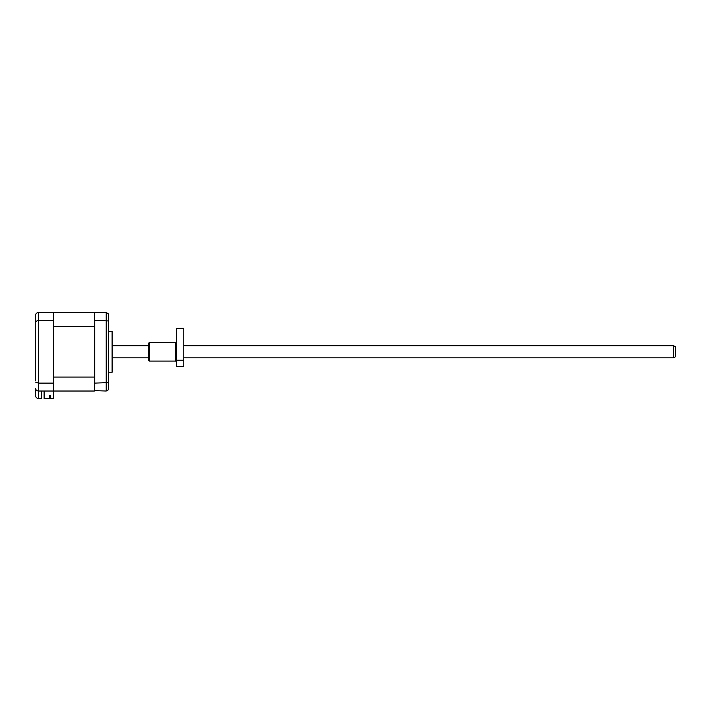 <?xml version="1.0" encoding="UTF-8"?>
<svg xmlns="http://www.w3.org/2000/svg" width="711" height="711" viewBox="0 0 711 711"><rect width="100%" height="100%" fill="white"/><g stroke="black" fill="none" stroke-linecap="round" stroke-linejoin="round"><path stroke-width="1.07" d="M673.593 345.733L675.45 346.808L675.45 356.753L673.593 357.829L673.593 345.733L183.767 345.733M112.107 372.235L112.107 331.326L112.356 371.311L112.107 372.235L108.632 372.235M108.632 382.616L94.776 383.105L94.776 320.457L108.632 320.945L108.632 389.619L106.215 391.023L106.215 312.547L38.341 312.547C36.608 312.742 35.683 313.675 35.55 315.329L35.55 380.607M108.632 320.945L108.632 313.942L106.215 312.547M50.703 396.507L49.868 396.507L49.868 395.627L49.308 395.627L50.703 395.627L50.703 398.453L53.494 398.453L53.494 391.023L94.403 391.023L94.776 383.105M94.403 390.65L106.215 391.023M44.109 391.023L44.109 398.453L49.308 398.453L49.308 395.627M94.776 320.457L94.403 312.911M94.403 383.567L94.403 377.061L53.494 377.061L53.494 326.5L94.403 326.5L94.403 377.061M94.403 326.5L94.403 319.994M35.55 322.954L35.55 315.329C35.683 313.675 36.608 312.742 38.341 312.547L38.341 320.457L53.494 320.457L53.494 312.547M35.55 375.026L35.55 361.081M35.55 342.48L35.55 328.535M41.505 391.023L41.505 398.453L38.341 398.453L38.341 391.023C36.661 390.846 35.728 389.912 35.55 388.233L35.55 395.671C35.728 397.351 36.661 398.284 38.341 398.453C36.661 398.284 35.728 397.351 35.55 395.671M35.55 321.443L38.341 320.457L38.341 383.105L35.55 382.118M53.494 320.457L53.494 391.023L38.341 391.023C36.608 390.819 35.683 389.886 35.55 388.233M53.494 383.105L38.341 383.105L38.341 391.023M183.767 328.455L176.675 328.455L183.767 328.162L183.767 366.654L176.675 366.654L176.675 360.228L183.767 360.228M175.75 342.48L149.363 342.48L149.363 361.081L175.75 361.081L175.75 342.48L176.675 341.556M149.363 361.081L148.43 360.148L148.43 343.413L149.363 342.48M176.675 328.455L176.675 360.228M673.593 357.829L183.767 357.829M148.43 357.829L112.356 357.829M148.43 345.733L112.356 345.733M108.632 331.326L112.107 331.326M175.75 361.081L176.675 362.006"/></g></svg>
